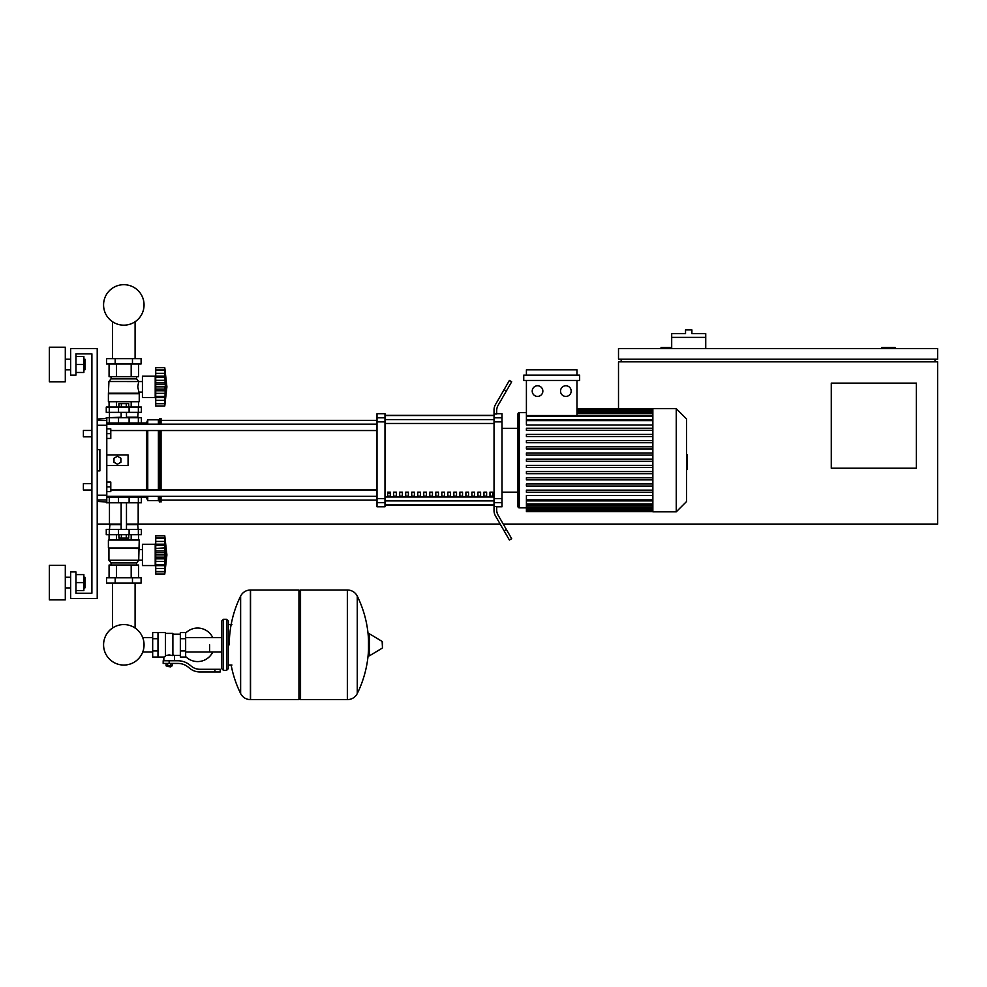 <?xml version="1.0" encoding="UTF-8"?>
<svg xmlns="http://www.w3.org/2000/svg" width="987" height="987" viewBox="0 0 987 987"><rect width="100%" height="100%" fill="white"/><g stroke="black" fill="none" stroke-linecap="round" stroke-linejoin="round"><path stroke-width="1.48" d="M895.098 348.534L895.098 347.473L881.798 347.473L881.798 348.534M916.368 468.22L831.264 468.22L831.264 383.116L916.368 383.116L916.368 468.22M934.985 359.182L934.985 361.834M503.247 524.072L937.65 524.072L937.65 361.834L618.504 361.834L618.504 408.914M937.65 359.182L937.65 348.534L618.504 348.534L618.504 359.182L937.65 359.182M621.156 359.182L621.156 361.834M671.691 347.473L661.056 347.473L661.056 348.534M500.175 524.072L138.18 524.072L138.18 502.79M109.458 502.79L109.458 524.072L97.219 524.072M705.73 337.369L671.691 337.369L671.691 333.643L685.521 333.643L685.521 329.917L691.899 329.917L691.899 333.643L705.73 333.643L705.73 348.534M671.691 348.534L671.691 337.369M83.389 486.838L83.389 483.642L91.902 483.642L91.902 436.834L83.389 436.834L83.389 430.455L91.902 430.455L91.902 353.864L75.95 353.864L75.95 375.134L70.632 375.134L70.632 348.534L97.219 348.534L97.219 598.541L70.632 598.541L70.632 571.942L75.95 571.942L75.95 593.224L91.902 593.224L91.902 490.033L83.389 490.033L83.389 486.838M83.389 483.642L83.389 490.033M106.793 482.051L110.791 482.051L110.791 486.838L106.793 486.838M110.791 486.838L110.791 491.625L106.793 491.625M83.389 430.455L83.389 436.834M106.793 428.864L110.791 428.864L110.791 433.651L106.793 433.651M110.791 433.651L110.791 438.438L106.793 438.438M209.589 644.819L209.589 651.975L209.589 644.819M185.655 656.54A16.754 16.754 0 0 0 212.773 651.975M212.773 637.664A16.754 16.754 0 0 0 185.655 633.086M157.994 632.581L165.434 632.581L165.434 656.441L163.842 657.046L152.677 657.046L152.677 632.581L157.994 632.581L157.994 657.046M180.337 655.454L174.477 655.454L174.477 660.772M180.337 638.7L180.337 657.046L185.655 657.046L185.655 632.581L180.337 632.581L180.337 638.7L185.655 638.7M180.337 634.185L172.885 634.185M172.885 654.751L174.477 655.454M165.434 655.602L169.159 654.936L172.885 655.602L172.885 633.383L165.434 633.383M171.294 666.361L167.037 666.361L170.763 666.891L171.294 665.83M170.702 663.437L170.702 665.83L172.231 665.83L172.231 663.437M166.087 663.437L166.087 665.83L170.702 665.83M167.63 663.437L167.63 665.83M214.907 671.95L220.224 671.95L220.224 669.285L214.907 669.285L214.907 671.95L199.83 671.95A15.952 15.952 0 0 1 189.862 668.446L187.974 666.928A15.952 15.952 0 0 0 178.005 663.437L163.176 663.437L163.176 660.772L169.159 660.772L169.159 663.437M169.159 660.772L178.005 660.772A18.617 18.617 0 0 1 189.627 664.856L191.527 666.373A13.3 13.3 0 0 0 199.83 669.285L214.907 669.285M180.337 650.939L185.655 650.939M157.994 638.7L152.677 638.7M157.994 650.939L152.677 650.939M347.35 699.61L347.35 590.029L347.486 699.61A10.906 10.906 0 0 0 357.269 693.528L357.269 596.111A10.906 10.906 0 0 0 347.486 590.029L300.541 590.029L300.541 699.61L347.35 699.61M368.496 644.819L368.496 634.419L369.508 633.851L369.508 655.787L368.496 655.208L368.496 644.819M382.462 644.819L382.462 642.006L382.462 644.819M240.631 596.111A10.906 10.906 0 0 1 250.402 590.029L298.95 590.029L298.95 699.61L250.55 699.61L250.55 590.029L250.402 699.61A10.906 10.906 0 0 1 240.631 693.528L240.631 596.111A110.112 110.112 0 0 0 229.268 644.819M226.603 619.281L223.42 619.281L223.42 670.346L226.603 670.346L226.603 619.281L228.207 620.885L228.207 624.611L231.933 624.611M231.933 665.028L228.207 665.028L228.207 668.754L228.207 620.885M106.793 497.473L141.375 497.473L141.375 502.79L106.263 502.79L106.263 502.001M112.543 583.12L112.543 628.016A20.233 20.233 0 0 0 103.573 644.819A20.233 20.233 0 0 1 123.819 624.574A20.233 20.233 0 0 1 144.053 644.819A20.233 20.233 0 0 0 135.096 628.016A20.233 20.233 0 0 1 123.819 665.053A20.233 20.233 0 0 1 103.573 644.819A20.233 20.233 0 0 0 123.819 665.053A20.233 20.233 0 0 0 135.096 628.016A20.233 20.233 0 0 1 123.819 665.053A20.233 20.233 0 0 1 112.543 628.016A20.233 20.233 0 0 0 123.819 665.053A20.233 20.233 0 0 0 144.053 644.819A20.233 20.233 0 0 1 123.819 665.053A20.233 20.233 0 0 1 112.543 628.016A20.233 20.233 0 0 0 123.819 665.053A20.233 20.233 0 0 0 144.053 644.819A20.233 20.233 0 0 1 123.819 665.053A20.233 20.233 0 0 1 112.543 628.016A20.233 20.233 0 0 0 120.18 664.732A20.233 20.233 0 0 0 142.745 651.975L152.677 651.975M152.677 637.664L142.745 637.664A20.233 20.233 0 0 0 135.096 628.016A20.233 20.233 0 0 1 142.745 637.664A20.233 20.233 0 0 0 135.096 628.016L135.096 583.12M129.112 502.79L129.137 496.412L118.502 496.412L118.526 502.79M126.274 534.707L126.274 538.112L128.729 538.112L128.729 534.707M126.274 538.112L121.364 538.112L121.364 534.707M121.364 538.112L118.909 538.112L118.909 534.707M155.736 567.685L155.206 565.563L142.436 565.563L142.436 544.281L155.206 544.281L155.206 565.563M155.736 542.159L155.206 544.281M155.736 565.28L155.736 554.928L164.78 554.928L164.78 574.076L166.902 554.928L164.78 535.781L164.792 554.472M155.736 564.502L164.78 564.502L165.36 565.637L155.736 565.637L164.965 565.489M164.78 574.076L155.736 574.076L155.736 571.51L164.78 571.51L165.36 569.561L165.1 570.646M165.1 571.794L155.736 571.794M155.736 558.852L165.36 558.852L164.78 554.854M164.817 571.683L155.736 571.683L155.736 565.637M155.736 554.928L155.736 551.005L165.36 550.98L165.026 561.813M155.736 551.005L155.736 545.355L164.78 545.355L165.36 544.207L165.1 541.419L165.36 544.207L155.736 544.207L155.736 538.162L164.78 538.334L165.36 540.284L165.1 539.198M155.736 545.355L155.736 544.207M164.817 538.162L155.736 538.162L155.736 535.781L164.78 535.781M155.736 548.414L165.002 547.896M139.241 548.007L108.397 548.007L108.397 540.025L139.241 540.025L138.711 560.246L136.588 562.898L136.588 565.033M108.397 548.007L138.711 548.538M108.928 548.538L108.928 560.246L138.711 560.246M108.928 560.246L111.05 562.898L136.588 562.898M111.05 562.898L111.05 565.033M142.436 549.648L138.711 549.648M142.436 560.197L138.711 560.197M106.534 577.802L141.104 577.802L141.104 583.12L106.534 583.12L106.534 577.802M115.171 577.802L115.171 583.12M132.468 577.802L132.468 583.12M138.562 540.025L138.562 534.707M131.185 540.025L131.185 534.707M116.454 540.025L116.454 534.707M109.076 540.025L109.076 534.707M109.076 577.802L109.076 565.033L138.562 565.033L138.562 577.802M116.454 565.033L116.454 577.802M131.185 565.033L131.185 577.802M109.989 524.072L109.458 529.39M137.649 524.072L138.18 529.39M109.273 529.39L106.263 529.39L106.263 534.707L141.375 534.707L141.375 529.39L109.273 529.39L109.273 534.707M109.458 524.603L121.154 524.603M126.472 524.603L138.18 524.603M109.458 524.072L121.154 524.072M126.472 524.072L138.18 524.072M165.162 552.584L165.36 558.864M164.78 545.429L165.36 544.207M165.1 548.414L165.026 552.806M165.36 551.042L164.78 554.928M165.36 558.852L165.1 557.149L155.736 557.149M165.1 552.695L155.736 552.708M164.78 545.355L165.1 544.565M109.989 417.686L121.154 417.156M137.649 417.686L138.18 412.369M126.472 417.156L138.18 417.156M109.458 417.156L109.458 412.369M141.375 412.369L106.263 412.369L106.263 407.051L141.375 407.051L141.375 412.369M106.793 423.004L118.526 423.004L118.502 424.077L129.137 424.077L129.137 423.004L146.421 423.004L147.754 419.82L158.389 419.82L161.054 418.488L161.054 424.139M118.909 407.051L118.909 403.646L128.729 403.646L128.729 407.051M126.274 403.646L126.274 407.051M121.364 403.646L121.364 407.051M155.736 374.073L155.206 376.195L142.436 376.195L142.436 397.477L155.206 397.477L155.736 399.599M164.78 405.99L155.736 405.99L155.736 397.564L165.36 397.564L164.78 396.416L165.1 397.206L164.78 396.416L155.736 396.416L155.736 382.919L165.36 382.919L164.78 405.99L166.902 386.842L164.78 367.695L165.137 384.572M165.1 371.112L164.78 370.261L155.736 370.261L155.736 373.333L165.1 373.333L165.36 376.121L165.1 373.333M155.736 386.842L164.78 386.842L165.1 389.075L164.792 387.286M155.736 382.919L155.736 376.121L165.36 376.121L164.78 377.342M155.736 377.268L164.78 377.268M164.817 370.076L155.736 370.076L155.736 367.695L164.78 367.695L166.902 386.842M165.335 401.487L165.1 402.56L165.36 401.487M164.817 403.597L155.736 403.424L164.78 403.424L165.1 402.56M155.736 376.121L155.736 373.333M165.1 403.708L155.736 403.708M155.736 397.206L155.736 396.416M155.736 397.564L164.965 397.403M155.736 390.766L165.36 390.79M155.206 376.195L155.206 397.477M139.241 393.751L108.397 393.751L108.397 401.734L139.241 401.734L139.241 393.751L137.748 386.842L138.711 381.525L136.588 378.86L136.588 376.726M108.397 393.751L108.928 381.525L111.05 378.86L111.05 376.726M142.436 392.11L138.711 392.11M142.436 381.562L108.928 381.525M132.468 358.651L141.104 358.651L141.104 363.969L106.534 363.969L106.534 358.651L132.468 358.651L132.468 363.969M115.171 363.969L115.171 358.651M131.185 401.734L131.185 407.051M116.454 401.734L116.454 407.051M138.562 401.734L138.562 407.051M109.076 401.734L109.076 407.051M138.562 363.969L138.562 376.726L109.076 376.726L109.076 363.969M116.454 376.726L116.454 363.969M131.185 376.726L131.185 363.969M136.588 378.86L111.05 378.86M138.711 393.221L108.928 393.221M165.335 382.364L165.125 380.476M155.736 393.357L165.1 393.344M164.78 386.842L165.1 389.063L155.736 389.063M141.375 423.004L141.375 417.686L106.263 417.686L106.263 418.488M118.526 417.686L118.526 423.004L129.112 423.004L129.112 417.686M144.053 304.921A20.233 20.233 0 0 0 123.819 284.688A20.233 20.233 0 0 0 103.573 304.921A20.233 20.233 0 0 0 123.819 325.167A20.233 20.233 0 0 0 144.053 304.921M686.582 454.736L687.223 454.736L687.223 465.753L686.582 465.753M687.223 464.433L686.582 464.433M687.223 465.753L687.223 469.578L686.582 469.578M687.223 469.578L686.582 469.812M652.863 460.238L652.863 408.643L676.268 408.643L676.268 511.834L652.863 511.834L652.863 460.238M676.268 511.834L686.582 501.519L686.582 418.969L676.268 408.643M517.965 413.96L517.965 428.333L517.965 413.96A1.332 1.332 0 0 1 519.298 412.64L519.298 507.849A1.332 1.332 0 0 1 517.965 506.516L517.965 413.96L517.965 428.333L502.013 428.333M652.863 425.015L526.404 425.015L526.404 380.451M537.533 385.769A5.317 5.317 0 0 1 542.85 391.099A5.317 5.317 0 0 1 537.533 396.416A5.317 5.317 0 0 1 532.215 391.099A5.317 5.317 0 0 1 537.533 385.769M565.859 385.769A5.317 5.317 0 0 1 571.177 391.099A5.317 5.317 0 0 1 565.859 396.416A5.317 5.317 0 0 1 560.53 391.099A5.317 5.317 0 0 1 565.859 385.769M579.64 380.451L523.739 380.451L523.739 375.134L579.64 375.134L579.64 380.451M576.988 380.451L576.988 415.576L526.404 415.576M526.404 375.134L526.404 369.817L576.988 369.817L576.988 375.134M652.863 499.841L526.404 499.841L526.404 495.474L652.863 495.474M652.863 461.311L526.404 461.311L526.404 459.177L652.863 459.177M652.863 492.266L526.404 492.266L526.404 490.132L652.863 490.132M652.863 486.073L526.404 486.073L526.404 483.951L652.863 483.951M652.863 479.879L526.404 479.879L526.404 477.757L652.863 477.757M652.863 473.686L526.404 473.686L526.404 471.564L652.863 471.564M652.863 467.493L526.404 467.493L526.404 465.37L652.863 465.37M652.863 452.984L526.404 452.984L526.404 455.118L652.863 455.118M652.863 446.79L526.404 446.79L526.404 448.925L652.863 448.925M652.863 440.609L526.404 440.609L526.404 442.731L652.863 442.731M652.863 434.416L526.404 434.416L526.404 436.538L652.863 436.538M652.863 428.222L526.404 428.222L526.404 430.344L652.863 430.344M526.404 499.841L526.404 511.574L652.863 511.574M502.013 492.155L517.965 492.155L517.965 506.516M489.971 492.155L492.636 492.155L492.636 496.153L489.971 496.153L489.971 492.155M483.951 492.155L486.616 492.155L486.616 496.153L483.951 496.153L483.951 492.155M477.93 492.155L480.595 492.155L480.595 496.153L477.93 496.153L477.93 492.155M471.909 492.155L474.574 492.155L474.574 496.153L471.909 496.153L471.909 492.155M465.901 492.155L468.554 492.155L468.554 496.153L465.901 496.153L465.901 492.155M459.88 492.155L462.533 492.155L462.533 496.153L459.88 496.153L459.88 492.155M453.86 492.155L456.512 492.155L456.512 496.153L453.86 496.153L453.86 492.155M447.839 492.155L450.504 492.155L450.504 496.153L447.839 496.153L447.839 492.155M441.818 492.155L444.483 492.155L444.483 496.153L441.818 496.153L441.818 492.155M435.798 492.155L438.462 492.155L438.462 496.153L435.798 496.153L435.798 492.155M429.777 492.155L432.442 492.155L432.442 496.153L429.777 496.153L429.777 492.155M423.768 492.155L426.421 492.155L426.421 496.153L423.768 496.153L423.768 492.155M417.748 492.155L420.4 492.155L420.4 496.153L417.748 496.153L417.748 492.155M411.727 492.155L414.38 492.155L414.38 496.153L411.727 496.153L411.727 492.155M405.706 492.155L408.371 492.155L408.371 496.153L405.706 496.153L405.706 492.155M399.686 492.155L402.351 492.155L402.351 496.153L399.686 496.153L399.686 492.155M393.665 492.155L396.33 492.155L396.33 496.153L393.665 496.153L393.665 492.155M387.644 492.155L390.309 492.155L390.309 496.153L387.644 496.153L387.644 492.155M494.031 415.527L384.992 415.527M384.992 504.962L494.031 504.962M494.031 417.809L494.031 421.881L502.013 421.881L502.013 417.809L494.031 417.809L494.031 414.009L496.695 414.009L496.695 410.617A10.635 10.635 0 0 1 498.114 405.299A10.635 10.635 0 0 0 496.695 410.617A10.635 10.635 0 0 1 498.114 405.299A10.635 10.635 0 0 0 496.695 410.617M502.013 421.881L502.013 498.608L494.031 498.608L494.031 421.881M494.031 498.608L494.031 502.679L502.013 502.679L502.013 498.608M502.013 502.679L502.013 506.787L496.695 506.787M495.462 515.905A10.635 10.635 0 0 1 494.031 510.587L494.031 506.467L494.031 510.587A10.635 10.635 0 0 0 495.462 515.905L504.073 530.821L506.368 529.488L498.114 515.189A10.635 10.635 0 0 1 496.695 509.872L496.695 506.467L494.031 506.467L494.031 502.679M496.695 413.701L502.013 413.701L502.013 417.809M377.009 417.809L377.009 413.701L384.992 413.701L384.992 417.809L377.009 417.809L377.009 421.881L384.992 421.881L384.992 417.809M384.992 421.881L384.992 498.608L377.009 498.608L377.009 502.679L384.992 502.679L384.992 498.608M384.992 502.679L384.992 506.787L377.009 506.787L377.009 502.679M377.009 498.608L377.009 421.881M384.992 415.342L494.031 415.342M384.992 505.134L494.031 505.134M506.368 529.488L511.685 538.705L509.391 540.025L504.073 530.821M506.368 391L511.685 381.784L509.391 380.451L504.073 389.668L506.368 391L498.114 405.299M494.031 409.901L494.031 414.009L494.031 409.901A10.635 10.635 0 0 1 495.462 404.584L504.073 389.668M498.114 515.189A10.635 10.635 0 0 1 496.695 509.872A10.635 10.635 0 0 0 498.114 515.189A10.635 10.635 0 0 1 496.695 509.872M494.031 506.467L494.031 510.587L494.031 506.467M110.791 430.529L377.009 430.529M106.793 424.139L377.009 424.139M390.309 496.153L390.309 492.155M387.644 493.155L390.309 493.155M141.375 497.473L146.421 497.473L147.754 500.668L158.389 500.668L161.054 502.001L161.054 496.35M139.772 423.004L138.649 424.139M138.649 496.35L139.772 497.473M146.421 497.473L146.421 496.35M146.421 489.959L146.421 430.529M146.421 424.139L146.421 423.004M117.441 464.235L113.974 462.237L113.974 458.252L117.441 456.253L120.895 458.252L120.895 462.237L117.441 464.235M106.793 454.921L128.076 454.921L128.076 465.556L106.793 465.556M161.054 489.959L161.054 430.529M159.721 502.001L159.721 496.35M159.721 489.959L159.721 430.529M159.721 424.139L159.721 418.488M158.389 500.668L158.389 496.35M158.389 489.959L158.389 430.529M158.389 424.139L158.389 419.82M147.754 500.668L147.754 496.35M147.754 489.959L147.754 430.529M147.754 424.139L147.754 419.82M97.219 425.286L106.793 425.286L106.793 418.488L97.219 419.08M97.219 501.408L106.793 502.001L106.793 495.203L97.219 495.203M97.219 449.603L99.884 449.603L99.884 470.885L97.219 470.885M106.793 425.286L106.793 495.203M99.884 449.603L99.884 470.885M84.931 587.907L84.931 577.259L84.931 587.907L83.87 587.907M65.302 582.589L65.302 599.874L49.35 599.874L49.35 565.292L65.302 565.292L65.302 582.589M84.931 369.817L84.931 359.182L84.931 369.817L83.87 369.817M65.302 364.499L65.302 381.784L49.35 381.784L49.35 347.214L65.302 347.214L65.302 364.499M75.95 372.481L83.87 372.481L83.87 356.517L75.95 356.517M75.95 364.499L83.87 364.499M91.902 430.455L91.902 353.864L91.902 430.455L91.902 353.864L75.95 353.864L91.902 353.864L75.95 353.864L91.902 353.864L91.902 490.033M75.95 590.559L83.87 590.559L83.87 574.607L75.95 574.607M75.95 582.589L83.87 582.589M75.95 593.224L91.902 593.224L75.95 593.224M91.902 483.642L91.902 436.834M347.486 699.61L347.486 590.029M382.462 647.632L382.142 641.427L369.508 633.851M250.402 590.029L250.402 699.61M109.273 502.79L109.273 497.473M138.365 502.79L138.365 497.473M155.736 568.426L165.1 568.426M155.736 561.443L165.1 561.443M155.736 541.419L165.1 541.419M155.736 538.051L165.1 538.051M118.526 529.39L118.526 534.707M129.112 529.39L129.112 534.707M138.365 529.39L138.365 534.707M109.273 412.369L109.273 407.051M118.526 412.369L118.526 407.051M129.112 412.369L129.112 407.051M138.365 412.369L138.365 407.051M155.736 384.622L165.1 384.622M155.736 400.34L165.1 400.34M155.736 380.328L165.1 380.328M155.736 369.965L165.1 369.965M109.273 417.686L109.273 423.004M138.365 417.686L138.365 423.004M687.223 460.25L686.582 460.25M687.223 456.056L686.582 456.056M652.863 410.358L576.988 410.358M652.863 411.53L576.988 411.53M652.863 413.528L576.988 413.528M652.863 416.502L526.404 416.502M652.863 420.635L526.404 420.635M652.863 510.131L526.404 510.131M652.863 508.959L526.404 508.959M652.863 506.948L526.404 506.948M652.863 503.987L526.404 503.987M494.031 419.586L384.992 419.586M494.031 497.004L384.992 497.004M384.992 500.902L494.031 500.902M384.992 423.472L494.031 423.472M106.793 420.548L97.219 420.548M97.219 499.94L106.793 499.94M135.096 358.651L135.096 321.725M112.543 321.725L112.543 358.651M221.816 651.975L185.655 651.975M221.816 637.664L185.655 637.664M163.842 657.046L163.842 660.772M357.269 693.528A110.112 110.112 0 0 0 368.496 650.223M368.496 639.403A110.112 110.112 0 0 0 357.269 596.111M382.142 648.2L369.508 655.787M298.95 591.62L300.541 590.029M298.95 698.006L300.541 699.61M231.143 665.028A110.112 110.112 0 0 0 240.631 693.528M223.42 670.346L221.816 668.754L221.816 620.885L223.42 619.281M226.603 670.346L228.207 668.754M137.218 496.35L137.218 497.473M110.408 497.473L110.408 496.35M126.472 529.39L126.472 502.79M121.154 529.39L121.154 502.79M155.736 544.368L164.965 544.368M126.472 412.369L126.472 417.686M121.154 412.369L121.154 417.686M155.736 376.281L164.965 376.281M110.408 423.004L110.408 424.139M137.218 423.004L137.218 424.139M526.404 412.64L519.298 412.64M652.863 408.914L576.988 408.914M576.988 409.297L652.863 409.297M576.988 410.456L652.863 410.456M576.988 412.467L652.863 412.467M576.988 415.441L652.863 415.441M526.404 507.849L519.298 507.849M526.404 419.574L652.863 419.574M652.863 511.192L526.404 511.192M652.863 510.02L526.404 510.02M652.863 508.009L526.404 508.009M652.863 505.048L526.404 505.048M652.863 500.902L526.404 500.902M161.054 500.138L377.009 500.138M161.054 420.351L377.009 420.351M377.009 489.959L110.791 489.959M377.009 496.35L106.793 496.35M65.302 587.907L70.632 587.907M65.302 369.817L70.632 369.817M65.302 359.182L70.632 359.182M83.87 359.182L84.931 359.182M65.302 577.259L70.632 577.259M83.87 577.259L84.931 577.259"/></g></svg>
